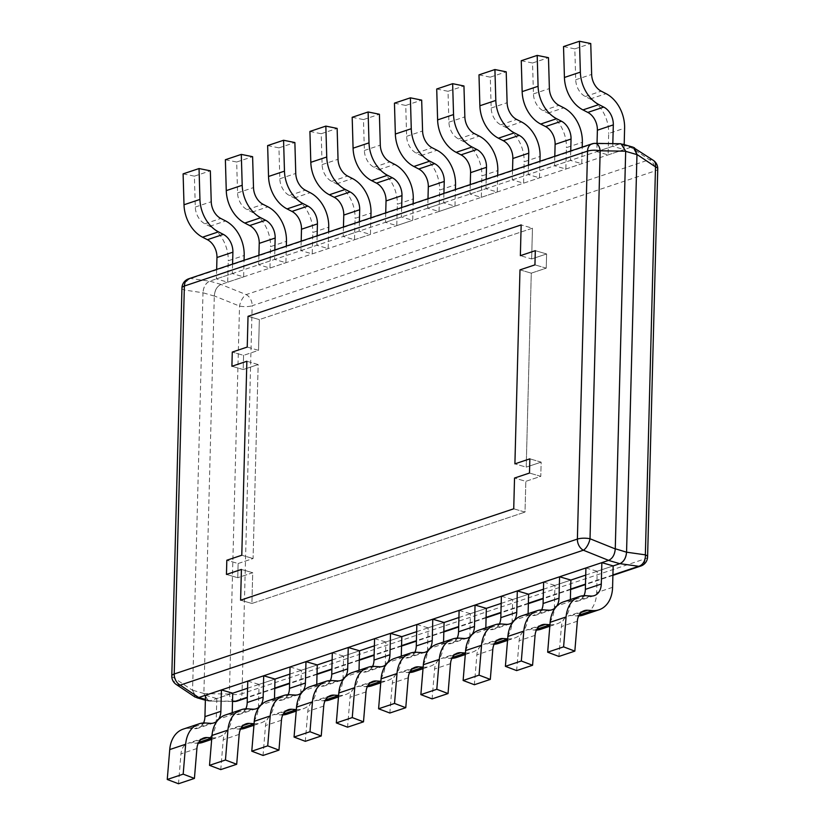 <?xml version="1.0" encoding="UTF-8"?>
<svg xmlns="http://www.w3.org/2000/svg" width="825" height="825" viewBox="0 0 825 825"><rect width="100%" height="100%" fill="white"/><g stroke="black" fill="none" stroke-linecap="round" stroke-linejoin="round"><path stroke-width="0.62" stroke-dasharray="4.12 3.09" d="M633.249 147.242L630.712 147.335L619.42 144.045L209.632 281.17C205.776 283.068 203.558 286.883 202.991 292.627C203.497 286.822 205.714 282.996 209.632 281.17L190.843 278.52A9.952 7.219 71.5 0 0 188.75 278.778M632.672 147.077L630.816 147.304L649.357 159.699A9.952 7.219 -108.5 0 1 655.339 170.837L645.171 558.793A9.952 7.219 -108.5 0 1 640.798 566.043M630.712 147.335L220.935 284.45C217.068 286.347 214.851 290.163 214.294 295.917L203.878 693.629L207.601 700.868L210.035 700.807L232.733 693.217L216.8 698.548L216.233 719.936A30.855 22.368 71.5 0 1 202.682 742.407M653.338 160.37A9.952 6.652 -56.2 0 0 649.357 159.699L246.18 294.608L220.935 284.45C217.016 286.285 214.799 290.101 214.294 295.917L239.528 306.075A9.952 3.073 -178.5 0 0 252.161 305.735A9.952 7.219 71.5 0 0 246.18 294.608A9.952 4.187 -68.1 0 0 239.528 306.075L229.371 694.031A9.952 5.239 -89.1 0 0 234.31 701.467M237.631 700.951A9.952 7.219 71.5 0 0 242.003 693.701A9.952 3.073 1.5 0 1 229.371 694.031L203.878 693.629L208.508 701.054L232.526 701.167M608.613 560.371C612.48 558.473 614.697 554.658 615.264 548.914M247.583 688.246L274.993 679.068L259.071 684.399L258.503 705.798A30.855 22.368 71.5 0 1 244.953 728.269M289.853 674.097L317.264 664.929L301.331 670.261L300.774 691.649A30.855 22.368 71.5 0 1 287.213 714.12M332.124 659.959L359.535 650.781L343.602 656.112L343.045 677.511A30.855 22.368 71.5 0 1 329.484 699.982M374.385 645.81L401.806 636.642L385.873 641.974L385.316 663.362A30.855 22.368 71.5 0 1 371.755 685.833M416.656 631.672L444.077 622.493L428.144 627.825L427.577 649.223A30.855 22.368 71.5 0 1 414.026 671.694M458.927 617.523L486.338 608.355L470.405 613.687L469.848 635.075A30.855 22.368 71.5 0 1 456.297 657.546M501.198 603.384L528.608 594.206L512.676 599.538L512.119 620.936A30.855 22.368 71.5 0 1 498.558 643.407M543.458 589.236L570.879 580.068L554.947 585.399L554.39 606.788A30.855 22.368 71.5 0 1 540.829 629.258M585.729 575.097L613.15 565.919L597.217 571.251L596.661 592.649A30.855 22.368 71.5 0 1 583.1 615.12M195.164 697.125L192.576 690.35L196.298 697.589L198.732 697.517M625.68 151.192L621.947 143.952L619.513 144.014L621.039 143.767M181.954 287.956A9.952 3.073 -178.5 0 0 184.192 289.977L202.991 292.772L192.576 690.35L174.034 677.944A9.952 3.073 1.5 0 1 171.796 675.923M591.927 143.87A9.952 7.219 -108.5 0 1 594.021 143.612L619.42 144.045M176.21 684.451A9.952 6.652 123.8 0 1 174.034 677.944L184.192 289.977A9.952 7.703 98 0 1 190.843 278.52L594.021 143.612A9.952 5.239 90.9 0 1 595.238 143.364M240.611 600.188L251.903 603.477L252.708 572.725L241.416 569.436L252.708 572.725L237.755 577.727L252.708 572.725L251.903 603.477L525.02 512.088L251.903 603.477L240.611 600.188M248.036 316.315L259.339 319.595L532.455 228.205L531.651 258.957L546.614 253.956L531.651 258.957L520.358 255.678L531.651 258.957L532.455 228.205L521.163 224.926L532.455 228.205L259.339 319.595L258.534 350.347L259.339 319.595L248.036 316.315M247.232 347.067L258.534 350.347L243.571 355.358L258.534 350.347L247.232 347.067M246.861 361.257L258.163 364.547L243.2 369.548L243.571 355.358L232.279 352.069L243.571 355.358L243.2 369.548L231.907 366.259L243.2 369.548L258.163 364.547L253.079 558.525L238.126 563.537L237.755 577.727L226.452 574.437L237.755 577.727L238.126 563.537L226.823 560.247L238.126 563.537L253.079 558.525L258.163 364.547L246.861 361.257M241.787 555.246L253.079 558.525L241.787 555.246M513.728 508.798L525.02 512.088L525.834 481.336L525.02 512.088L513.728 508.798M546.243 268.146L546.614 253.956L535.312 250.666L546.614 253.956L546.243 268.146L531.279 273.157L526.206 467.136L541.159 462.134L540.788 476.324L525.834 481.336L514.532 478.046L525.834 481.336L540.788 476.324L529.485 473.045L540.788 476.324L541.159 462.134L529.856 458.844L541.159 462.134L526.206 467.136L514.903 463.856L526.206 467.136L531.279 273.157L546.243 268.146L534.94 264.866L546.243 268.146M519.987 269.868L531.279 273.157L519.987 269.868M647.594 556.865A9.952 3.073 1.5 0 1 645.171 558.793L242.003 693.701L252.161 305.735L655.339 170.837A9.952 3.073 -178.5 0 0 657.752 168.898M597.032 143.385L596.826 151.614L608.118 154.894L608.675 133.506L624.607 128.174M563.527 46.582L574.819 48.871L575.716 79.757A15.922 11.54 71.5 0 0 585.286 96.504L590.143 99A30.855 22.368 -108.5 0 1 608.675 133.506M612.82 143.643L612.758 146.283L624.051 149.562L624.185 144.602M608.118 154.894L624.051 149.562M596.826 151.614L612.758 146.283M574.819 48.871L590.752 43.539M554.802 156.296L554.555 165.753L565.847 169.042L566.414 147.644L582.347 142.312M521.256 60.72L532.548 63.009L533.445 93.906A15.922 11.54 71.5 0 0 543.015 110.643L547.872 113.149A30.855 22.368 -108.5 0 1 566.414 147.644M570.735 150.965L570.488 160.421L581.78 163.711L582.213 147.118M565.847 169.042L581.78 163.711M554.555 165.753L570.488 160.421M532.548 63.009L548.481 57.678M512.531 170.435L512.284 179.902L523.586 183.181L524.143 161.793L540.076 156.461M478.985 74.869L490.287 77.158L491.174 108.044A15.922 11.54 71.5 0 0 500.744 124.792L505.601 127.287A30.855 22.368 -108.5 0 1 524.143 161.793M528.464 165.103L528.217 174.57L539.509 177.849L539.952 161.267M523.586 183.181L539.509 177.849M512.284 179.902L528.217 174.57M490.287 77.158L506.21 71.827M470.26 184.583L470.013 194.04L481.315 197.33L481.872 175.931L497.805 170.6M436.714 89.007L448.016 91.297L448.913 122.193A15.922 11.54 71.5 0 0 458.473 138.93L463.341 141.436A30.855 22.368 -108.5 0 1 481.872 175.931M486.193 179.252L485.946 188.708L497.248 191.998L497.681 175.405M481.315 197.33L497.248 191.998M470.013 194.04L485.946 188.708M448.016 91.297L463.949 85.965M427.989 198.722L427.742 208.189L439.044 211.468L439.601 190.08L455.534 184.748M394.453 103.156L405.745 105.445L406.642 136.331A15.922 11.54 71.5 0 0 416.202 153.079L421.07 155.574A30.855 22.368 -108.5 0 1 439.601 190.08M443.922 193.39L443.675 202.857L454.977 206.137L455.41 189.554M439.044 211.468L454.977 206.137M427.742 208.189L443.675 202.857M405.745 105.445L421.678 100.114M385.729 212.871L385.481 222.327L396.773 225.617L397.33 204.218L413.263 198.887M352.182 117.294L363.474 119.584L364.372 150.48A15.922 11.54 71.5 0 0 373.942 167.217L378.799 169.723A30.855 22.368 -108.5 0 1 397.33 204.218M401.662 207.539L401.414 216.996L412.706 220.285L413.139 203.693M396.773 225.617L412.706 220.285M385.481 222.327L401.414 216.996M363.474 119.584L379.407 114.252M343.458 227.009L343.21 236.476L354.502 239.755L355.07 218.367L371.002 213.036M309.911 131.443L321.203 133.733L322.101 164.618A15.922 11.54 71.5 0 0 331.671 181.366L336.528 183.862A30.855 22.368 -108.5 0 1 355.07 218.367M359.391 221.678L359.143 231.144L370.435 234.424L370.868 217.841M354.502 239.755L370.435 234.424M343.21 236.476L359.143 231.144M321.203 133.733L337.136 128.401M301.187 241.158L300.939 250.614L312.242 253.904L312.799 232.506L328.732 227.174M267.64 145.582L278.943 147.871L279.83 178.767A15.922 11.54 71.5 0 0 289.4 195.504L294.257 198.01A30.855 22.368 -108.5 0 1 312.799 232.506M317.12 235.826L316.872 245.283L328.164 248.572L328.608 231.98M312.242 253.904L328.164 248.572M300.939 250.614L316.872 245.283M278.943 147.871L294.876 142.539M258.916 255.296L258.668 264.763L269.971 268.043L270.528 246.654L286.461 241.323M225.38 159.73L236.672 162.02L237.569 192.906A15.922 11.54 71.5 0 0 247.129 209.653L251.996 212.149A30.855 22.368 -108.5 0 1 270.528 246.654M274.849 249.965L274.601 259.432L285.904 262.711L286.337 246.128M269.971 268.043L285.904 262.711M258.668 264.763L274.601 259.432M236.672 162.02L252.605 156.688M216.655 269.445L216.408 278.902L227.7 282.191L228.257 260.793L244.19 255.461M183.109 173.869L194.401 176.158L195.298 207.054A15.922 11.54 71.5 0 0 204.868 223.792L209.725 226.297A30.855 22.368 -108.5 0 1 228.257 260.793M232.578 264.113L232.33 273.57L243.633 276.86L244.066 260.267M227.7 282.191L243.633 276.86M216.408 278.902L232.33 273.57M194.401 176.158L210.334 170.827M586.028 595.702L570.096 601.033L575.015 601.373A15.922 11.54 -108.5 0 0 578.366 600.961A15.922 11.54 -108.5 0 0 583.945 595.681M579.14 615.079L576.603 615.924L571.694 615.584A15.922 11.54 -108.5 0 0 568.342 615.997A15.922 11.54 -108.5 0 0 561.402 626.546L558.907 656.452M576.603 615.924A30.855 22.368 71.5 0 0 578.686 615.945M585.915 567.971L597.217 571.251M570.096 601.033A30.855 22.368 71.5 0 0 563.599 601.837M570.364 599.579L570.322 601.456L554.39 606.788M549.955 624.711L550.265 624.731A30.855 22.368 71.5 0 0 556.762 623.927A30.855 22.368 71.5 0 0 570.322 601.456M543.757 609.85L527.825 615.182L532.744 615.522A15.922 11.54 -108.5 0 0 536.095 615.099A15.922 11.54 -108.5 0 0 541.674 609.83M536.869 629.217L534.342 630.063L529.423 629.722A15.922 11.54 -108.5 0 0 526.072 630.145A15.922 11.54 -108.5 0 0 519.131 640.695L516.646 670.601M534.342 630.063A30.855 22.368 71.5 0 0 536.415 630.083M543.654 582.11L554.947 585.399M527.825 615.182A30.855 22.368 71.5 0 0 521.328 615.986M528.103 613.717L528.052 615.605L512.119 620.936M507.684 638.859L508.004 638.88A30.855 22.368 71.5 0 0 514.491 638.076A30.855 22.368 71.5 0 0 528.052 615.605M501.487 623.989L485.554 629.32L490.473 629.661A15.922 11.54 -108.5 0 0 493.824 629.248A15.922 11.54 -108.5 0 0 499.403 623.968M494.598 643.366L492.071 644.212L487.152 643.871A15.922 11.54 -108.5 0 0 483.801 644.284A15.922 11.54 -108.5 0 0 476.86 654.833L474.375 684.74M492.071 644.212A30.855 22.368 71.5 0 0 494.144 644.232M501.383 596.258L512.676 599.538M485.554 629.32A30.855 22.368 71.5 0 0 479.067 630.125M485.832 627.866L485.781 629.743L469.848 635.075M465.413 652.998L465.733 653.018A30.855 22.368 71.5 0 0 472.23 652.214A30.855 22.368 71.5 0 0 485.781 629.743M459.216 638.137L443.283 643.469L448.202 643.809A15.922 11.54 -108.5 0 0 451.553 643.387A15.922 11.54 -108.5 0 0 457.143 638.117M452.327 657.504L449.8 658.35L444.881 658.01A15.922 11.54 -108.5 0 0 441.53 658.433A15.922 11.54 -108.5 0 0 434.589 668.982L432.104 698.888M449.8 658.35A30.855 22.368 71.5 0 0 451.883 658.371M459.113 610.397L470.405 613.687M443.283 643.469A30.855 22.368 71.5 0 0 436.796 644.273M443.561 642.005L443.51 643.892L427.577 649.223M423.142 667.147L423.462 667.167A30.855 22.368 71.5 0 0 429.959 666.363A30.855 22.368 71.5 0 0 443.51 643.892M416.955 652.276L401.022 657.607L405.931 657.948A15.922 11.54 -108.5 0 0 409.282 657.535A15.922 11.54 -108.5 0 0 414.872 652.255M410.066 671.653L407.529 672.499L402.61 672.158A15.922 11.54 -108.5 0 0 399.259 672.571A15.922 11.54 -108.5 0 0 392.318 683.121L389.833 713.027M407.529 672.499A30.855 22.368 71.5 0 0 409.613 672.519M416.842 624.546L428.144 627.825M401.022 657.607A30.855 22.368 71.5 0 0 394.525 658.412M401.29 656.153L401.249 658.03L385.316 663.362M380.882 681.285L381.191 681.306A30.855 22.368 71.5 0 0 387.688 680.501A30.855 22.368 71.5 0 0 401.249 658.03M374.684 666.425L358.751 671.756L363.67 672.097A15.922 11.54 -108.5 0 0 367.022 671.674A15.922 11.54 -108.5 0 0 372.601 666.404M367.795 685.792L365.258 686.637L360.35 686.297A15.922 11.54 -108.5 0 0 356.998 686.72A15.922 11.54 -108.5 0 0 350.058 697.269L347.562 727.176M365.258 686.637A30.855 22.368 71.5 0 0 367.342 686.658M374.571 638.684L385.873 641.974M358.751 671.756A30.855 22.368 71.5 0 0 352.254 672.561M359.03 670.292L358.978 672.179L343.045 677.511M338.611 695.434L338.931 695.454A30.855 22.368 71.5 0 0 345.417 694.65A30.855 22.368 71.5 0 0 358.978 672.179M332.413 680.563L316.48 685.895L321.399 686.235A15.922 11.54 -108.5 0 0 324.751 685.822A15.922 11.54 -108.5 0 0 330.33 680.542M325.524 699.94L322.998 700.786L318.079 700.446A15.922 11.54 -108.5 0 0 314.727 700.858A15.922 11.54 -108.5 0 0 307.787 711.408L305.302 741.314M322.998 700.786A30.855 22.368 71.5 0 0 325.071 700.807M332.31 652.833L343.602 656.112M316.48 685.895A30.855 22.368 71.5 0 0 309.983 686.699M316.759 684.441L316.707 686.317L300.774 691.649M296.34 709.572L296.66 709.593A30.855 22.368 71.5 0 0 303.146 708.788A30.855 22.368 71.5 0 0 316.707 686.317M290.142 694.712L274.209 700.043L279.128 700.384A15.922 11.54 -108.5 0 0 282.48 699.961A15.922 11.54 -108.5 0 0 288.069 694.691M283.253 714.079L280.727 714.924L275.808 714.584A15.922 11.54 -108.5 0 0 272.456 715.007A15.922 11.54 -108.5 0 0 265.516 725.557L263.031 755.463M280.727 714.924A30.855 22.368 71.5 0 0 282.8 714.945M290.039 666.971L301.331 670.261M274.209 700.043A30.855 22.368 71.5 0 0 267.723 700.848M274.488 698.579L274.436 700.466L258.503 705.798M254.069 723.721L254.389 723.742A30.855 22.368 71.5 0 0 260.886 722.937A30.855 22.368 71.5 0 0 274.436 700.466M247.871 708.85L231.938 714.182L236.858 714.522A15.922 11.54 -108.5 0 0 240.209 714.11A15.922 11.54 -108.5 0 0 245.798 708.83M240.983 728.227L238.456 729.073L233.537 728.733A15.922 11.54 -108.5 0 0 230.185 729.145A15.922 11.54 -108.5 0 0 223.245 739.695L220.76 769.601M238.456 729.073A30.855 22.368 71.5 0 0 240.539 729.094M247.768 681.12L259.071 684.399M231.938 714.182A30.855 22.368 71.5 0 0 225.452 714.986M232.217 712.728L232.165 714.605L216.233 719.936M211.798 737.859L212.118 737.88A30.855 22.368 71.5 0 0 218.615 737.076A30.855 22.368 71.5 0 0 232.165 714.605M205.611 722.999L189.678 728.331L194.587 728.671A15.922 11.54 -108.5 0 0 197.938 728.248A15.922 11.54 -108.5 0 0 203.528 722.978M198.722 742.366L196.185 743.212L191.266 742.871A15.922 11.54 -108.5 0 0 187.914 743.294A15.922 11.54 -108.5 0 0 180.974 753.844L178.489 783.75M196.185 743.212A30.855 22.368 71.5 0 0 198.268 743.232M205.497 695.258L216.8 698.548M189.678 728.331A30.855 22.368 71.5 0 0 183.181 729.135M210.127 700.776L205.394 699.394M612.913 574.932L585.492 584.11M570.642 589.081L543.232 598.249M528.371 603.219L500.961 612.398M486.111 617.368L458.69 626.536M443.84 631.507L416.419 640.685M401.569 645.655L374.148 654.823M359.298 659.794L331.887 668.972M317.027 673.942L289.616 683.11M274.766 688.081L247.345 697.259M203.878 693.485L192.576 690.205M214.283 296.062L202.991 292.772M221.038 284.419L209.736 281.129M590.143 99L606.076 93.668M585.286 96.504L601.219 91.173M575.716 79.757L591.649 74.425M547.872 113.149L563.805 107.817M543.015 110.643L558.948 105.311M533.445 93.906L549.378 88.574M505.601 127.287L521.534 121.956M500.744 124.792L516.677 119.46M491.174 108.044L507.107 102.712M463.341 141.436L479.263 136.104M458.473 138.93L474.406 133.598M448.913 122.193L464.846 116.861M421.07 155.574L437.002 150.243M416.202 153.079L432.135 147.747M406.642 136.331L422.575 131M378.799 169.723L394.732 164.392M373.942 167.217L389.874 161.886M364.372 150.48L380.304 145.148M336.528 183.862L352.461 178.53M331.671 181.366L347.603 176.034M322.101 164.618L338.033 159.287M294.257 198.01L310.19 192.679M289.4 195.504L305.332 190.173M279.83 178.767L295.762 173.436M251.996 212.149L267.929 206.817M247.129 209.653L263.062 204.322M237.569 192.906L253.502 187.574M209.725 226.297L225.658 220.966M204.868 223.792L220.791 218.46M195.298 207.054L211.231 201.723M590.937 596.042L575.015 601.373M581.347 612.356L571.694 615.584M612.583 587.317L596.661 592.649M577.325 621.215L561.402 626.546M548.677 610.191L532.744 615.522M539.076 626.495L529.423 629.722M535.064 635.363L519.131 640.695M506.406 624.329L490.473 629.661M496.805 640.643L487.152 643.871M492.793 649.502L476.86 654.833M464.135 638.478L448.202 643.809M454.534 654.782L444.881 658.01M450.522 663.651L434.589 668.982M421.864 652.616L405.931 657.948M412.263 668.931L402.61 672.158M408.251 677.799L392.318 683.121M379.603 666.765L363.67 672.097M370.002 683.069L360.35 686.297M365.991 691.938L350.058 697.269M337.332 680.903L321.399 686.235M327.731 697.218L318.079 700.446M323.72 706.087L307.787 711.408M295.061 695.052L279.128 700.384M285.46 711.356L275.808 714.584M281.449 720.225L265.516 725.557M252.79 709.191L236.858 714.522M243.189 725.505L233.537 728.733M239.178 734.374L223.245 739.695M210.519 723.339L194.587 728.671M200.929 739.643L191.266 742.871M196.907 748.512L180.974 753.844M207.601 700.868L205.373 700.219M196.876 697.754L196.298 697.589M232.516 701.436L208.508 701.054M612.903 575.376L585.482 584.554M570.632 589.524L543.211 598.702M528.361 603.663L500.95 612.841M486.09 617.812L458.679 626.99M443.829 631.95L416.408 641.128M401.558 646.099L374.137 655.277M359.287 660.237L331.877 669.415M317.017 674.386L289.606 683.564M274.746 688.524L247.335 697.702M622.669 144.169L621.947 143.952M594.289 595.629L578.366 600.961M584.265 610.665L568.342 615.997M549.821 626.247L556.762 623.927M552.028 609.768L536.095 615.099M542.004 624.814L526.072 630.145M507.55 640.396L514.491 638.076M509.757 623.917L493.824 629.248M499.733 638.952L483.801 644.284M465.29 654.534L472.23 652.214M467.486 638.055L451.553 643.387M457.463 653.101L441.53 658.433M423.019 668.683L429.959 666.363M425.215 652.204L409.282 657.535M415.192 667.239L399.259 672.571M380.748 682.822L387.688 680.501M382.955 666.342L367.022 671.674M372.931 681.388L356.998 686.72M338.477 696.97L345.417 694.65M340.684 680.491L324.751 685.822M330.66 695.527L314.727 700.858M296.216 711.109L303.146 708.788M298.413 694.629L282.48 699.961M288.389 709.675L272.456 715.007M253.945 725.257L260.886 722.937M256.142 708.778L240.209 714.11M246.118 723.814L230.185 729.145M211.674 739.396L218.615 737.076M213.871 722.917L197.938 728.248M203.847 737.962L187.914 743.294"/><path stroke-width="1.24" d="M578.686 615.945A30.855 22.368 71.5 0 0 583.1 615.12L599.033 609.788A30.855 22.368 71.5 0 1 592.536 610.593L587.617 610.252A15.922 11.54 -108.5 0 0 584.265 610.665A15.922 11.54 -108.5 0 0 577.325 621.215L574.839 651.131L558.907 656.452L547.666 652.193L550.151 622.287A30.855 22.368 71.5 0 1 563.599 601.837L579.532 596.506A30.855 22.368 71.5 0 1 586.028 595.702L590.937 596.042A15.922 11.54 -108.5 0 0 594.289 595.629A15.922 11.54 -108.5 0 0 601.291 584.028L601.848 562.64L613.15 565.919L619.915 563.661C623.783 561.763 626 557.937 626.567 552.193L615.264 548.769L625.68 151.192L600.177 150.789A9.952 3.073 -178.5 0 0 587.555 151.119A9.952 7.219 -108.5 0 1 591.927 143.87L188.75 278.778A9.952 7.219 71.5 0 0 184.377 286.028L174.219 673.994A9.952 7.219 71.5 0 0 180.201 685.121L583.368 550.213A9.952 7.219 -108.5 0 1 577.387 539.086A9.952 3.073 1.5 0 1 590.019 538.756L600.177 150.789A9.952 5.239 90.9 0 0 595.238 143.364L621.039 143.767L625.68 151.192M612.903 575.376L640.798 566.043A9.952 7.219 -108.5 0 1 638.705 566.301L619.915 563.661C623.834 561.825 626.051 558.009 626.567 552.193L645.356 554.843A9.952 3.073 1.5 0 1 647.594 556.865L657.752 168.898A9.952 3.073 -178.5 0 0 655.514 166.877A9.952 6.652 -56.2 0 0 653.338 160.37L632.672 147.077M626.567 552.049L636.972 154.481L633.249 147.242L622.669 144.169M612.913 574.932L638.705 566.301A9.952 7.703 -82 0 0 645.356 554.843L655.514 166.877L636.972 154.481L634.394 147.696M198.732 697.517L180.201 685.121A9.952 6.652 123.8 0 1 176.21 684.451L195.164 697.125L198.732 697.517L608.613 560.371C612.542 558.535 614.759 554.72 615.264 548.914L615.264 548.769M211.798 737.859L207.199 737.55A15.922 11.54 -108.5 0 0 203.847 737.962A15.922 11.54 -108.5 0 0 196.907 748.512L194.422 778.418L178.489 783.75L167.248 779.481L169.733 749.574A30.855 22.368 71.5 0 1 183.181 729.135L199.114 723.803A30.855 22.368 71.5 0 1 205.611 722.999L210.519 723.339A15.922 11.54 -108.5 0 0 213.871 722.917A15.922 11.54 -108.5 0 0 220.873 711.325L221.43 689.927L232.733 693.217L247.583 688.246M254.069 723.721L249.47 723.401A15.922 11.54 -108.5 0 0 246.118 723.814A15.922 11.54 -108.5 0 0 239.178 734.374L236.693 764.28L220.76 769.601L209.519 765.342L212.004 735.436A30.855 22.368 71.5 0 1 225.452 714.986L241.385 709.655A30.855 22.368 71.5 0 1 247.871 708.85L252.79 709.191A15.922 11.54 -108.5 0 0 256.142 708.778A15.922 11.54 -108.5 0 0 263.144 697.177L263.701 675.788L274.993 679.068L289.853 674.097M296.34 709.572L291.741 709.263A15.922 11.54 -108.5 0 0 288.389 709.675A15.922 11.54 -108.5 0 0 281.449 720.225L278.963 750.131L263.031 755.463L251.78 751.193L254.275 721.287A30.855 22.368 71.5 0 1 267.723 700.848L283.656 695.516A30.855 22.368 71.5 0 1 290.142 694.712L295.061 695.052A15.922 11.54 -108.5 0 0 298.413 694.629A15.922 11.54 -108.5 0 0 305.405 683.038L305.972 661.64L317.264 664.929L332.124 659.959M338.611 695.434L334.012 695.114A15.922 11.54 -108.5 0 0 330.66 695.527A15.922 11.54 -108.5 0 0 323.72 706.087L321.234 735.993L305.302 741.314L294.051 737.055L296.546 707.149A30.855 22.368 71.5 0 1 309.983 686.699L325.916 681.368A30.855 22.368 71.5 0 1 332.413 680.563L337.332 680.903A15.922 11.54 -108.5 0 0 340.684 680.491A15.922 11.54 -108.5 0 0 347.676 668.889L348.243 647.501L359.535 650.781L374.385 645.81M380.882 681.285L376.282 680.976A15.922 11.54 -108.5 0 0 372.931 681.388A15.922 11.54 -108.5 0 0 365.991 691.938L363.495 721.844L347.562 727.176L336.322 722.906L338.807 693A30.855 22.368 71.5 0 1 352.254 672.561L368.187 667.229A30.855 22.368 71.5 0 1 374.684 666.425L379.603 666.765A15.922 11.54 -108.5 0 0 382.955 666.342A15.922 11.54 -108.5 0 0 389.947 654.751L390.503 633.352L401.806 636.642L416.656 631.672M423.142 667.147L418.543 666.827A15.922 11.54 -108.5 0 0 415.192 667.239A15.922 11.54 -108.5 0 0 408.251 677.799L405.766 707.706L389.833 713.027L378.593 708.768L381.078 678.862A30.855 22.368 71.5 0 1 394.525 658.412L410.458 653.08A30.855 22.368 71.5 0 1 416.955 652.276L421.864 652.616A15.922 11.54 -108.5 0 0 425.215 652.204A15.922 11.54 -108.5 0 0 432.218 640.602L432.774 619.214L444.077 622.493L458.927 617.523M465.413 652.998L460.814 652.688A15.922 11.54 -108.5 0 0 457.463 653.101A15.922 11.54 -108.5 0 0 450.522 663.651L448.037 693.557L432.104 698.888L420.863 694.619L423.349 664.713A30.855 22.368 71.5 0 1 436.796 644.273L452.729 638.942A30.855 22.368 71.5 0 1 459.216 638.137L464.135 638.478A15.922 11.54 -108.5 0 0 467.486 638.055A15.922 11.54 -108.5 0 0 474.488 626.464L475.045 605.065L486.338 608.355L501.198 603.384M507.684 638.859L503.085 638.54A15.922 11.54 -108.5 0 0 499.733 638.952A15.922 11.54 -108.5 0 0 492.793 649.502L490.308 679.418L474.375 684.74L463.124 680.481L465.62 650.574A30.855 22.368 71.5 0 1 479.067 630.125L494.99 624.793A30.855 22.368 71.5 0 1 501.487 623.989L506.406 624.329A15.922 11.54 -108.5 0 0 509.757 623.917A15.922 11.54 -108.5 0 0 516.749 612.315L517.316 590.927L528.608 594.206L543.458 589.236M549.955 624.711L545.356 624.401A15.922 11.54 -108.5 0 0 542.004 624.814A15.922 11.54 -108.5 0 0 535.064 635.363L532.568 665.27L516.646 670.601L505.395 666.332L507.88 636.426A30.855 22.368 71.5 0 1 521.328 615.986L537.261 610.655A30.855 22.368 71.5 0 1 543.757 609.85L548.677 610.191A15.922 11.54 -108.5 0 0 552.028 609.768A15.922 11.54 -108.5 0 0 559.02 598.177L559.577 576.778L570.879 580.068L585.729 575.097M234.31 701.467A9.952 5.239 -89.1 0 0 235.537 701.209A9.952 7.219 71.5 0 0 237.631 700.951A9.952 9.952 0 0 1 234.31 701.467L232.516 701.436M240.611 600.188L241.416 569.436L226.452 574.437L241.416 569.436L240.611 600.188L513.728 508.798L240.611 600.188M514.532 478.046L513.728 508.798L514.532 478.046L529.485 473.045L514.532 478.046M529.856 458.844L529.485 473.045L529.856 458.844L514.903 463.856L529.856 458.844M519.987 269.868L514.903 463.856L519.987 269.868L534.94 264.866L535.312 250.666L520.358 255.678L521.163 224.926L520.358 255.678L535.312 250.666L534.94 264.866L519.987 269.868M248.036 316.315L521.163 224.926L248.036 316.315L247.232 347.067L248.036 316.315M232.279 352.069L247.232 347.067L232.279 352.069L231.907 366.259L232.279 352.069M246.861 361.257L231.907 366.259L246.861 361.257L241.787 555.246L226.823 560.247L226.452 574.437L226.823 560.247L241.787 555.246L246.861 361.257M171.796 675.923A9.952 3.073 1.5 0 1 174.219 673.994L577.387 539.086L587.555 151.119L184.377 286.028A9.952 3.073 -178.5 0 0 181.954 287.956L171.796 675.923A9.952 9.952 0 0 0 176.21 684.451M597.032 143.385L597.382 130.216A15.922 11.54 71.5 0 0 587.812 112.417L582.955 109.911A30.855 22.368 -108.5 0 1 564.424 77.468L580.357 72.136A30.855 22.368 -108.5 0 0 598.888 104.579L603.745 107.085A15.922 11.54 71.5 0 1 613.315 124.884L612.82 143.643M624.185 144.602L624.607 128.174A30.855 22.368 -108.5 0 0 606.076 93.668L601.219 91.173A15.922 11.54 71.5 0 1 591.649 74.425L590.752 43.539L579.459 41.25L563.527 46.582L564.424 77.468M579.459 41.25L580.357 72.136M554.802 156.296L555.112 144.365A15.922 11.54 71.5 0 0 545.542 126.555L540.684 124.049A30.855 22.368 -108.5 0 1 522.153 91.616L538.086 86.285A30.855 22.368 -108.5 0 0 556.617 118.718L561.474 121.223A15.922 11.54 71.5 0 1 571.044 139.033L570.735 150.965M582.213 147.118L582.347 142.312A30.855 22.368 -108.5 0 0 563.805 107.817L558.948 105.311A15.922 11.54 71.5 0 1 549.378 88.574L548.481 57.678L537.188 55.399L521.256 60.72L522.153 91.616M537.188 55.399L538.086 86.285M512.531 170.435L512.841 158.503A15.922 11.54 71.5 0 0 503.281 140.704L498.413 138.198A30.855 22.368 -108.5 0 1 479.882 105.755L495.815 100.423A30.855 22.368 -108.5 0 0 514.346 132.866L519.214 135.372A15.922 11.54 71.5 0 1 528.773 153.172L528.464 165.103M539.952 161.267L540.076 156.461A30.855 22.368 -108.5 0 0 521.534 121.956L516.677 119.46A15.922 11.54 71.5 0 1 507.107 102.712L506.21 71.827L494.918 69.537L478.985 74.869L479.882 105.755M494.918 69.537L495.815 100.423M470.26 184.583L470.58 172.652A15.922 11.54 71.5 0 0 461.01 154.842L456.153 152.336A30.855 22.368 -108.5 0 1 437.611 119.903L453.544 114.572A30.855 22.368 -108.5 0 0 472.075 147.005L476.943 149.511A15.922 11.54 71.5 0 1 486.502 167.32L486.193 179.252M497.681 175.405L497.805 170.6A30.855 22.368 -108.5 0 0 479.263 136.104L474.406 133.598A15.922 11.54 71.5 0 1 464.846 116.861L463.949 85.965L452.647 83.686L436.714 89.007L437.611 119.903M452.647 83.686L453.544 114.572M427.989 198.722L428.309 186.79A15.922 11.54 71.5 0 0 418.739 168.991L413.882 166.485A30.855 22.368 -108.5 0 1 395.35 134.042L411.273 128.71A30.855 22.368 -108.5 0 0 429.815 161.153L434.672 163.659A15.922 11.54 71.5 0 1 444.242 181.459L443.922 193.39M455.41 189.554L455.534 184.748A30.855 22.368 -108.5 0 0 437.002 150.243L432.135 147.747A15.922 11.54 71.5 0 1 422.575 131L421.678 100.114L410.386 97.824L394.453 103.156L395.35 134.042M410.386 97.824L411.273 128.71M385.729 212.871L386.038 200.939A15.922 11.54 71.5 0 0 376.468 183.129L371.611 180.623A30.855 22.368 -108.5 0 1 353.079 148.191L369.012 142.859A30.855 22.368 -108.5 0 0 387.544 175.292L392.401 177.798A15.922 11.54 71.5 0 1 401.971 195.608L401.662 207.539M413.139 203.693L413.263 198.887A30.855 22.368 -108.5 0 0 394.732 164.392L389.874 161.886A15.922 11.54 71.5 0 1 380.304 145.148L379.407 114.252L368.115 111.973L352.182 117.294L353.079 148.191M368.115 111.973L369.012 142.859M343.458 227.009L343.767 215.078A15.922 11.54 71.5 0 0 334.197 197.278L329.34 194.772A30.855 22.368 -108.5 0 1 310.808 162.329L326.741 156.998A30.855 22.368 -108.5 0 0 345.273 189.441L350.13 191.947A15.922 11.54 71.5 0 1 359.7 209.746L359.391 221.678M370.868 217.841L371.002 213.036A30.855 22.368 -108.5 0 0 352.461 178.53L347.603 176.034A15.922 11.54 71.5 0 1 338.033 159.287L337.136 128.401L325.844 126.112L309.911 131.443L310.808 162.329M325.844 126.112L326.741 156.998M301.187 241.158L301.496 229.226A15.922 11.54 71.5 0 0 291.937 211.417L287.069 208.911A30.855 22.368 -108.5 0 1 268.537 176.478L284.47 171.146A30.855 22.368 -108.5 0 0 303.002 203.579L307.869 206.085A15.922 11.54 71.5 0 1 317.429 223.895L317.12 235.826M328.608 231.98L328.732 227.174A30.855 22.368 -108.5 0 0 310.19 192.679L305.332 190.173A15.922 11.54 71.5 0 1 295.762 173.436L294.876 142.539L283.573 140.26L267.64 145.582L268.537 176.478M283.573 140.26L284.47 171.146M258.916 255.296L259.236 243.365A15.922 11.54 71.5 0 0 249.666 225.565L244.808 223.059A30.855 22.368 -108.5 0 1 226.267 190.616L242.199 185.285A30.855 22.368 -108.5 0 0 260.741 217.728L265.598 220.234A15.922 11.54 71.5 0 1 275.168 238.033L274.849 249.965M286.337 246.128L286.461 241.323A30.855 22.368 -108.5 0 0 267.929 206.817L263.062 204.322A15.922 11.54 71.5 0 1 253.502 187.574L252.605 156.688L241.302 154.399L225.38 159.73L226.267 190.616M241.302 154.399L242.199 185.285M216.655 269.445L216.965 257.513A15.922 11.54 71.5 0 0 207.395 239.704L202.537 237.198A30.855 22.368 -108.5 0 1 184.006 204.765L199.939 199.433A30.855 22.368 -108.5 0 0 218.47 231.866L223.328 234.372A15.922 11.54 71.5 0 1 232.898 252.182L232.578 264.113M244.066 260.267L244.19 255.461A30.855 22.368 -108.5 0 0 225.658 220.966L220.791 218.46A15.922 11.54 71.5 0 1 211.231 201.723L210.334 170.827L199.042 168.547L183.109 173.869L184.006 204.765M199.042 168.547L199.939 199.433M613.15 565.919L612.583 587.317A30.855 22.368 71.5 0 1 599.033 609.788M574.839 651.131L563.599 646.862L566.084 616.956L550.151 622.287M579.532 596.506A30.855 22.368 71.5 0 0 566.084 616.956M601.291 584.028L585.358 589.359L585.915 567.971L601.848 562.64M585.358 589.359A15.922 11.54 -108.5 0 1 583.945 595.681M563.599 646.862L547.666 652.193M570.879 580.068L570.364 599.579M532.568 665.27L521.328 661L523.813 631.094L507.88 636.426M537.261 610.655A30.855 22.368 71.5 0 0 523.813 631.094M536.415 630.083A30.855 22.368 71.5 0 0 540.829 629.258L549.821 626.247M559.02 598.177L543.087 603.498L543.654 582.11L559.577 576.778M543.087 603.498A15.922 11.54 -108.5 0 1 541.674 609.83M521.328 661L505.395 666.332M528.608 594.206L528.103 613.717M490.308 679.418L479.057 675.149L481.552 645.243L465.62 650.574M494.99 624.793A30.855 22.368 71.5 0 0 481.552 645.243M494.144 644.232A30.855 22.368 71.5 0 0 498.558 643.407L507.55 640.396M516.749 612.315L500.816 617.647L501.383 596.258L517.316 590.927M500.816 617.647A15.922 11.54 -108.5 0 1 499.403 623.968M479.057 675.149L463.124 680.481M486.338 608.355L485.832 627.866M448.037 693.557L436.796 689.288L439.282 659.381L423.349 664.713M452.729 638.942A30.855 22.368 71.5 0 0 439.282 659.381M451.883 658.371A30.855 22.368 71.5 0 0 456.297 657.546L465.29 654.534M474.488 626.464L458.556 631.785L459.113 610.397L475.045 605.065M458.556 631.785A15.922 11.54 -108.5 0 1 457.143 638.117M436.796 689.288L420.863 694.619M444.077 622.493L443.561 642.005M405.766 707.706L394.525 703.436L397.011 673.53L381.078 678.862M410.458 653.08A30.855 22.368 71.5 0 0 397.011 673.53M409.613 672.519A30.855 22.368 71.5 0 0 414.026 671.694L423.019 668.683M432.218 640.602L416.285 645.934L416.842 624.546L432.774 619.214M416.285 645.934A15.922 11.54 -108.5 0 1 414.872 652.255M394.525 703.436L378.593 708.768M401.806 636.642L401.29 656.153M363.495 721.844L352.254 717.575L354.74 687.668L338.807 693M368.187 667.229A30.855 22.368 71.5 0 0 354.74 687.668M367.342 686.658A30.855 22.368 71.5 0 0 371.755 685.833L380.748 682.822M389.947 654.751L374.014 660.072L374.571 638.684L390.503 633.352M374.014 660.072A15.922 11.54 -108.5 0 1 372.601 666.404M352.254 717.575L336.322 722.906M359.535 650.781L359.03 670.292M321.234 735.993L309.983 731.723L312.469 701.817L296.546 707.149M325.916 681.368A30.855 22.368 71.5 0 0 312.469 701.817M325.071 700.807A30.855 22.368 71.5 0 0 329.484 699.982L338.477 696.97M347.676 668.889L331.743 674.221L332.31 652.833L348.243 647.501M331.743 674.221A15.922 11.54 -108.5 0 1 330.33 680.542M309.983 731.723L294.051 737.055M317.264 664.929L316.759 684.441M278.963 750.131L267.713 745.862L270.208 715.956L254.275 721.287M283.656 695.516A30.855 22.368 71.5 0 0 270.208 715.956M282.8 714.945A30.855 22.368 71.5 0 0 287.213 714.12L296.216 711.109M305.405 683.038L289.482 688.359L290.039 666.971L305.972 661.64M289.482 688.359A15.922 11.54 -108.5 0 1 288.069 694.691M267.713 745.862L251.78 751.193M274.993 679.068L274.488 698.579M236.693 764.28L225.452 760.011L227.937 730.104L212.004 735.436M241.385 709.655A30.855 22.368 71.5 0 0 227.937 730.104M240.539 729.094A30.855 22.368 71.5 0 0 244.953 728.269L253.945 725.257M263.144 697.177L247.211 702.508L247.768 681.12L263.701 675.788M247.211 702.508A15.922 11.54 -108.5 0 1 245.798 708.83M225.452 760.011L209.519 765.342M232.733 693.217L232.217 712.728M194.422 778.418L183.181 774.149L185.666 744.243L169.733 749.574M199.114 723.803A30.855 22.368 71.5 0 0 185.666 744.243M198.268 743.232A30.855 22.368 71.5 0 0 202.682 742.407L211.674 739.396M220.873 711.325L204.94 716.647L205.497 695.258L221.43 689.927M204.94 716.647A15.922 11.54 -108.5 0 1 203.528 722.978M183.181 774.149L167.248 779.481M619.812 563.692L608.52 560.402M608.613 560.371L583.368 550.213A9.952 4.187 111.9 0 0 590.019 538.756L615.264 548.914M205.394 699.394L198.835 697.486M585.492 584.11L570.642 589.081M543.232 598.249L528.371 603.219M500.961 612.398L486.111 617.368M458.69 626.536L443.84 631.507M416.419 640.685L401.569 645.655M374.148 654.823L359.298 659.794M331.887 668.972L317.027 673.942M289.616 683.11L274.766 688.081M247.345 697.259L235.537 701.209L232.526 701.167M636.972 154.626L625.67 151.336M587.812 112.417L603.745 107.085M582.955 109.911L598.888 104.579M597.382 130.216L613.315 124.884M545.542 126.555L561.474 121.223M540.684 124.049L556.617 118.718M555.112 144.365L571.044 139.033M503.281 140.704L519.214 135.372M498.413 138.198L514.346 132.866M512.841 158.503L528.773 153.172M461.01 154.842L476.943 149.511M456.153 152.336L472.075 147.005M470.58 172.652L486.502 167.32M418.739 168.991L434.672 163.659M413.882 166.485L429.815 161.153M428.309 186.79L444.242 181.459M376.468 183.129L392.401 177.798M371.611 180.623L387.544 175.292M386.038 200.939L401.971 195.608M334.197 197.278L350.13 191.947M329.34 194.772L345.273 189.441M343.767 215.078L359.7 209.746M291.937 211.417L307.869 206.085M287.069 208.911L303.002 203.579M301.496 229.226L317.429 223.895M249.666 225.565L265.598 220.234M244.808 223.059L260.741 217.728M259.236 243.365L275.168 238.033M207.395 239.704L223.328 234.372M202.537 237.198L218.47 231.866M216.965 257.513L232.898 252.182M592.536 610.593L579.14 615.079M587.617 610.252L581.347 612.356M549.945 624.845L536.869 629.217M545.356 624.401L539.076 626.495M507.674 638.993L494.598 643.366M503.085 638.54L496.805 640.643M465.403 653.132L452.327 657.504M460.814 652.688L454.534 654.782M423.132 667.281L410.066 671.653M418.543 666.827L412.263 668.931M380.861 681.419L367.795 685.792M376.282 680.976L370.002 683.069M338.601 695.568L325.524 699.94M334.012 695.114L327.731 697.218M296.33 709.706L283.253 714.079M291.741 709.263L285.46 711.356M254.059 723.855L240.983 728.227M249.47 723.401L243.189 725.505M211.788 737.993L198.722 742.366M207.199 737.55L200.929 739.643M205.373 700.219L196.876 697.754M585.482 584.554L570.632 589.524M543.211 598.702L528.361 603.663M500.95 612.841L486.09 617.812M458.679 626.99L443.829 631.95M416.408 641.128L401.558 646.099M374.137 655.277L359.287 660.237M331.877 669.415L317.017 674.386M289.606 683.564L274.746 688.524M247.335 697.702L237.631 700.951M657.752 168.898A9.952 9.952 0 0 0 653.338 160.37M595.238 143.364A9.952 9.952 0 0 0 591.927 143.87M188.75 278.778A9.952 9.952 0 0 0 181.954 287.956M640.798 566.043A9.952 9.952 0 0 0 647.594 556.865"/></g></svg>
